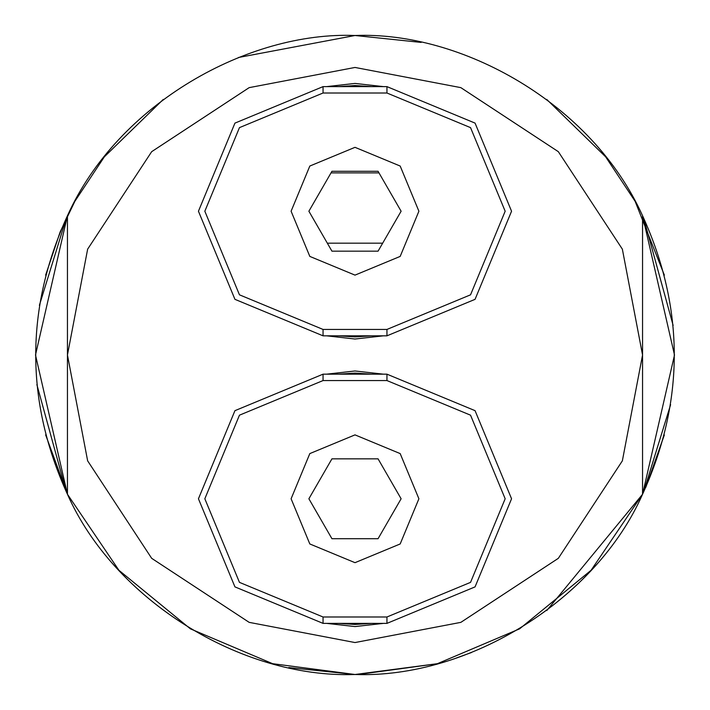 <?xml version="1.0" encoding="UTF-8"?>
<svg xmlns="http://www.w3.org/2000/svg" width="710" height="710" viewBox="0 0 710 710"><rect width="100%" height="100%" fill="white"/><g stroke="black" fill="none" stroke-linecap="round" stroke-linejoin="round"><path stroke-width="1.06" d="M673.133 325.437L643.579 217.872L673.133 325.437M546.753 610.564L642.55 494.266C684.839 401.425 684.839 308.575 642.55 215.733C684.839 308.575 684.839 401.425 642.55 494.266L591.075 570.29L519.587 628.847L437.395 663.69L355 674.5L272.605 663.69L190.413 628.847L118.925 570.29L67.45 494.266L35.5 355L67.45 215.733L67.45 494.266C25.161 401.425 25.161 308.575 67.45 215.733L35.5 355L67.45 494.266L118.925 570.29L190.413 628.847L272.605 663.69L355 674.5C240.424 678.565 113.733 599.16 67.45 494.266L67.45 355L87.641 249.157L151.674 151.674L249.157 87.641L355 67.45L460.843 87.641L558.326 151.674L622.359 249.157L642.55 355L622.359 460.843L558.326 558.326L460.843 622.359L355 642.55L249.157 622.359L151.674 558.326L87.641 460.843L67.45 355L87.641 460.843L151.674 558.326L249.157 622.359L355 642.55L460.843 622.359L558.326 558.326L622.359 460.843L642.55 355L642.55 494.266L674.5 355L642.55 215.733L642.55 355L622.359 249.157L558.326 151.674L460.843 87.641L355 67.45L249.157 87.641L151.674 151.674L87.641 249.157L67.45 355L67.45 215.733C118.206 102.959 249.05 31.204 355 35.5C460.95 31.204 591.794 102.959 642.55 215.733C591.794 102.959 460.95 31.204 355 35.5C249.05 31.204 118.206 102.959 67.45 215.733C25.161 308.575 25.161 401.425 67.45 494.266C113.733 599.16 240.424 678.565 355 674.5C469.576 678.565 596.267 599.16 642.55 494.266C596.267 599.16 469.576 678.565 355 674.5L288.775 667.569M36.867 384.563L66.421 492.128L36.867 384.563M39.387 305.327L66.429 217.863L39.387 305.327M670.613 404.673L643.571 492.136L670.613 404.673M642.55 355L642.55 215.733L674.5 355L642.55 494.266L642.55 355M327.328 243.175L382.672 243.175L327.328 243.175M323.05 374.17L386.95 374.17L323.05 374.17L323.05 380.56L386.95 380.56L386.95 374.17L475.061 410.664L511.555 498.775L475.061 586.886L386.95 623.38L323.05 623.38L323.05 616.99L386.95 616.99L470.544 582.369L505.165 498.775L470.544 415.181L386.95 380.56L323.05 380.56L239.456 415.181L204.835 498.775L239.456 582.369L323.05 616.99L239.456 582.369L204.835 498.775L239.456 415.181L323.05 380.56L323.05 374.17L234.939 410.664L198.445 498.775L234.939 586.886L323.05 623.38L386.95 623.38L386.95 616.99L323.05 616.99L323.05 623.38L234.939 586.886L198.445 498.775L234.939 410.664L323.05 374.17M383.4 374.17L355 370.975L326.6 374.17L355 370.975L383.4 374.17M338.519 374.17L355 373.087L371.481 374.17L355 373.087L338.519 374.17M378.057 458.837L331.943 458.837L308.885 498.775L331.943 538.712L378.057 538.712L401.114 498.775L378.057 458.837L401.114 498.775L378.057 538.712L331.943 538.712L308.885 498.775L331.943 458.837L378.057 458.837M418.9 498.775L400.183 543.958L355 562.675L309.817 543.958L291.1 498.775L309.817 453.592L355 434.875L400.183 453.592L418.9 498.775L400.183 543.958L355 562.675L309.817 543.958L291.1 498.775L309.817 453.592L355 434.875L400.183 453.592L418.9 498.775M338.519 623.38L355 624.463L371.481 623.38L355 624.463L338.519 623.38M326.6 623.38L355 626.575L383.4 623.38L355 626.575L326.6 623.38M386.95 374.17L386.95 380.56L470.544 415.181L505.165 498.775L470.544 582.369L386.95 616.99L386.95 623.38L475.061 586.886L511.555 498.775L475.061 410.664L386.95 374.17M323.05 86.62L386.95 86.62L323.05 86.62L323.05 93.01L386.95 93.01L386.95 86.62L475.061 123.114L511.555 211.225L475.061 299.336L386.95 335.83L323.05 335.83L323.05 329.44L386.95 329.44L470.544 294.819L505.165 211.225L470.544 127.631L386.95 93.01L323.05 93.01L239.456 127.631L204.835 211.225L239.456 294.819L323.05 329.44L239.456 294.819L204.835 211.225L239.456 127.631L323.05 93.01L323.05 86.62L234.939 123.114L198.445 211.225L234.939 299.336L323.05 335.83L386.95 335.83L386.95 329.44L323.05 329.44L323.05 335.83L234.939 299.336L198.445 211.225L234.939 123.114L323.05 86.62M383.4 86.62L355 83.425L326.6 86.62L355 83.425L383.4 86.62M338.519 86.62L355 85.537L371.481 86.62L355 85.537L338.519 86.62M378.057 171.287L331.943 171.287L308.885 211.225L331.943 251.162L378.057 251.162L401.114 211.225L378.057 171.287L401.114 211.225L378.057 251.162L331.943 251.162L308.885 211.225L331.943 171.287L378.057 171.287M418.9 211.225L400.183 256.408L355 275.125L309.817 256.408L291.1 211.225L309.817 166.042L355 147.325L400.183 166.042L418.9 211.225L400.183 256.408L355 275.125L309.817 256.408L291.1 211.225L309.817 166.042L355 147.325L400.183 166.042L418.9 211.225M338.519 335.83L355 336.913L371.481 335.83L355 336.913L338.519 335.83M326.6 335.83L355 339.025L383.4 335.83L355 339.025L326.6 335.83M386.95 86.62L386.95 93.01L470.544 127.631L505.165 211.225L470.544 294.819L386.95 329.44L386.95 335.83L475.061 299.336L511.555 211.225L475.061 123.114L386.95 86.62M378.98 172.885L331.02 172.885L378.98 172.885M471.467 652.517L456.264 658.028M437.236 663.735L358.213 674.482M238.533 57.483L355 35.5L421.154 42.414M163.3 99.4L104.459 156.732M104.201 157.061L75.011 201.099M74.799 201.48L60.261 231.682M60.164 231.904L45.644 275.125M45.644 434.875L67.486 494.329M642.55 494.266L591.075 570.29L519.587 628.847L437.395 663.69L355 674.5M645.825 487.282L664.329 434.981M664.356 275.125L635.175 201.445M635.006 201.134L605.799 157.061M605.541 156.732L546.7 99.4"/></g></svg>
